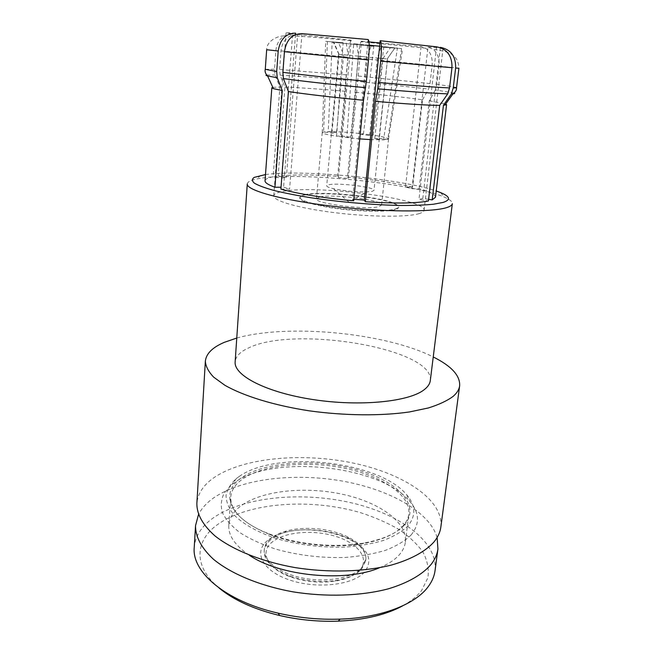 <?xml version="1.0" encoding="UTF-8"?>
<svg xmlns="http://www.w3.org/2000/svg" width="654" height="654" viewBox="0 0 654 654"><rect width="100%" height="100%" fill="white"/><g stroke="black" fill="none" stroke-linecap="round" stroke-linejoin="round"><path stroke-width="0.49" stroke-dasharray="3.27 2.45" d="M440.853 527.026C443.829 499.713 403.395 473.594 353.552 463.138C303.595 452.609 246.002 457.211 215.714 476.488C204.089 484.017 197.802 493.026 196.854 503.531M411.088 535.013C419.933 524.091 419.566 512.957 409.976 501.585C380.873 465.664 274.239 454.089 234.974 482.26L232.015 484.451L224.33 492.822C221.191 498.994 220.512 505.517 222.311 512.401C225.614 519.341 231.5 526.094 239.944 532.658C249.795 538.929 261.625 544.381 275.424 549.033C297.799 555.303 320.959 558.107 344.92 557.461C360.043 556.309 373.647 553.905 385.713 550.251C396.569 545.976 405.022 540.891 411.088 535.013M236.764 338.053C288.259 323.46 385.484 332.821 433.242 356.97M430.299 380.595C434.665 348.484 294.202 325.12 248.471 347.985C240.149 351.778 235.71 356.381 235.146 361.801M247.277 183.938C247.531 181.877 250.662 180.218 256.679 178.967L260.644 178.264C300.014 171.871 412.396 183.259 444.058 197.009C449.715 199.388 452.478 201.604 452.331 203.68M265.499 174.553C302.099 169.263 401.319 178.812 436.234 190.993M428.615 199.347L422.803 198.44L418.961 199.478L428.427 200.958M435.49 197.222C435.466 194.598 430.021 191.761 419.157 188.72L411.971 188.736L405.48 187.044L412.641 187.036C394.517 182.826 372.813 179.556 347.527 177.226L348.402 178.419L338.437 177.602L337.652 176.408C312.612 174.593 292.771 174.463 278.138 176.032L286.403 177.316L281.473 178.084L273.143 176.793C267.96 177.79 265.254 179.131 265.042 180.806M280.877 189.096L289.583 189.071L283.591 187.224L281.024 187.224M353.871 199.274L352.645 199.168L353.724 200.794M419.386 213.539C407.72 217.308 370.287 217.095 334.447 212.64C298.559 208.217 272.98 200.745 273.756 195.791C274.001 193.952 276.985 192.505 282.708 191.45C315.768 184.534 426.555 198.791 424.078 210.269C423.931 211.52 422.37 212.607 419.386 213.539M436.561 46.818L418.961 199.478M368.161 39.542L352.645 199.168M301.984 33.624L289.583 189.071M295.518 34.572L283.591 187.224M295.624 33.158L286.084 32.782L292.632 33.869L281.473 178.084M395.196 209.632C385.59 212.493 353.168 211.446 327.965 207.269C301.551 202.315 293.621 198.244 304.184 195.08L304.609 194.99C321.817 191.156 378.862 196.723 394.346 203.762C399.856 206.157 400.142 208.111 395.196 209.632M295.804 34.458L297.644 34.498L286.403 177.316M297.644 34.498L351.19 40.18L338.437 177.602M379.966 42.943L421.102 46.581L425.558 48.183C430.536 51.887 432.719 57.617 432.114 65.384L430.021 83.598L428.599 89.009L356.013 81.161L358.098 58.132C358.932 49.827 359.904 44.349 361.008 41.717L361.507 41.186L348.402 178.419M361.507 41.186L369.011 41.913M421.102 46.581L405.48 187.044M454.072 93.072L435.401 89.9L436.839 84.448L438.973 66.079C439.611 58.656 437.64 53.023 433.062 49.164L427.978 47.121L411.971 188.736M427.978 47.121L443.085 47.906L440.371 47.341M440.338 47.619L422.803 198.44M351.19 40.18L350.732 40.728C349.71 43.393 348.795 48.87 347.985 57.16L345.958 80.221C318.228 77.687 296.295 76.011 280.141 75.185L284.923 87.154L278.138 176.032M280.141 75.185L279.626 69.504L281.016 50.898C281.776 43.826 284.972 38.79 290.597 35.782L295.526 34.474M284.923 87.154C299.753 87.644 319.953 89.026 345.533 91.307L337.652 176.408M345.533 91.307L345.958 80.221M346.35 74.867L279.626 69.504M356.013 81.161L355.621 92.23L347.527 177.226M355.621 92.23C381.47 94.691 403.771 97.209 422.517 99.792L412.641 187.036M422.517 99.792L428.599 89.009M430.021 83.598L356.414 75.815M435.401 89.9L429.269 100.773L419.157 188.72M429.269 100.773L445.685 104.011M456.533 87.734L456.459 87.628C455.298 87.023 448.75 85.96 436.839 84.448M305.034 194.614L304.617 194.704C294.169 197.835 302.034 201.849 328.21 206.754C353.176 210.882 385.288 211.929 394.82 209.108C399.725 207.604 399.455 205.675 393.994 203.304C378.658 196.355 322.079 190.829 305.034 194.614M319.765 196.993C333.123 193.715 383.277 200.14 381.601 205.013L379.091 206.566C367.499 210.318 313.887 203.549 316.454 198.742L319.765 196.993M359.765 138.877L346.808 137.561L350.773 137.209L340.636 135.86L336.597 136.204C327.401 134.773 322.61 133.579 322.234 132.631L323.583 131.961L328.251 131.618C337.374 131.536 349.113 132.304 363.461 133.915L359.823 134.225L369.608 135.509L373.189 135.182L363.461 133.915L373.81 46.36L371.063 46.033L367.344 57.012L359.823 134.225M369.608 135.509L377.374 57.985L381.078 46.957L383.767 47.276L373.189 135.182C383.072 136.678 388.198 137.937 388.55 138.967L383.555 139.891L370.262 139.613M343.162 42.731L325.692 41.357L343.162 42.731L336.597 136.204L346.808 137.561L353.7 43.695L390.569 47.448L382.942 58.59L374.799 138.738L383.555 139.891L397.428 48.077L390.569 47.448M327.417 41.643L323.583 131.961L331.954 133.073L336.557 132.713L328.251 131.618L332.15 42.191L373.81 46.36M377.374 57.985L387.511 58.999L379.058 138.313L374.799 138.738M329.011 184.698C338.519 182.58 375.282 187.167 374.014 190.363L372.126 191.385L366.804 191.924C355.58 192.063 344.47 190.993 333.483 188.72C328.97 187.649 326.714 186.684 326.706 185.81L329.011 184.698M371.063 46.033L338.592 42.788L343.661 54.756L336.557 132.713M343.661 54.756L367.344 57.012M338.592 42.788L332.15 42.191M383.767 47.276L401.581 48.584L381.078 46.957M401.581 48.584L387.74 139.457L379.058 138.313M387.209 58.983L394.787 47.955M353.7 43.695L369.208 45.175M379.639 46.213L397.428 48.077M356.749 44.055L358.466 56.252L350.773 137.209M331.954 133.073L339.034 54.323L338.519 54.282L348.083 55.238L340.636 135.86M358.466 56.252L382.942 58.59M346.277 43.099L348.083 55.238M339.034 54.323L333.908 42.24M272.824 87.366L279.879 87.064L273.143 176.793M292.632 33.869L284.073 35.978C279.25 39.232 276.528 44.055 275.898 50.448L274.525 69.234L275.048 74.973L279.879 87.064M265.279 69.316L274.525 69.234M239.258 476.414C276.528 449.789 379.189 460.923 406.763 494.882C415.854 505.607 416.132 516.08 407.597 526.282C401.769 531.784 393.667 536.517 383.309 540.49C371.791 543.875 358.842 546.098 344.445 547.136C321.662 547.7 299.622 545.035 278.326 539.149C258.379 532.773 242.855 524.075 233.617 514.469C228.622 507.978 226.104 501.577 226.055 495.258C227.371 489.143 230.837 483.551 236.446 478.483L239.258 476.414M404.164 525.268C421.961 505.485 396.945 480.6 356.749 469.678C316.667 458.519 266.023 461.266 242.225 477.297C219.196 491.882 227.968 518.401 269.284 533.901C296.581 544.529 335.134 548.24 363.951 543.016C383.015 539.468 396.414 533.558 404.164 525.268M269.914 534.58C296.826 545.068 334.791 548.722 363.207 543.564C381.993 540.065 395.22 534.228 402.889 526.037C406.338 522.252 408.317 518.27 408.832 514.093C410.9 494.849 381.544 475.76 344.257 468.174C306.947 460.514 264.2 464.389 243.141 478.638C235.53 483.862 231.402 489.96 230.756 496.942C230.282 511.036 243.337 523.576 269.914 534.58L269.284 533.901M249.223 555.148C234.966 545.485 228.156 535.462 228.794 525.064C229.464 517.706 233.584 511.256 241.162 505.706C262.123 490.565 304.601 486.224 341.601 494.081C378.584 501.855 407.581 521.802 405.39 542.068C404.851 546.474 402.856 550.676 399.398 554.682C394.967 559.759 388.362 564.1 379.598 567.697M437.117 537.531C429.498 511.24 388.247 488.988 341.241 480.87C294.128 472.785 242.397 478.597 214.357 497.408C207.024 502.419 201.743 508.133 198.514 514.551M435.041 570.672C438.335 541.152 398.654 513.243 349.432 502.37C300.104 491.416 243.067 496.934 213.016 518.074C201.481 526.323 195.219 536.125 194.23 547.48M402.897 605.727C411.08 601.181 417.342 596.056 421.691 590.358L427.888 577.793C429.089 569.07 427.414 560.453 422.868 551.943C416.86 543.695 408.701 536.092 398.392 529.135C387.094 522.677 374.497 517.2 360.599 512.695C310.969 498.029 248.634 502.182 217.447 524.647C195.096 540.588 192.734 566.209 219.098 588.028M267.347 540.703C253.172 552.05 262.279 570.868 289.624 580.016C316.798 589.36 353.242 585.101 364.621 571.997C373.377 559.873 368.3 548.804 349.399 538.814C331.308 529.814 303.848 527.173 284.376 532.552C277.312 534.465 271.639 537.187 267.347 540.703M270.601 538.585C266.775 541.798 264.666 545.42 264.29 549.466C263.153 560.895 279.716 573.672 303.333 578.169C326.91 582.747 352.522 577.915 361.711 567.762L365.888 559.252C366.265 550.643 360.166 543.18 347.585 536.844C330.622 528.424 304.789 525.93 286.526 530.966C279.904 532.757 274.598 535.291 270.601 538.585M270.486 539.959C266.66 543.18 264.559 546.818 264.175 550.864C263.946 560.756 272.383 569.094 289.501 575.896C304.674 581.136 320.207 582.632 336.099 580.376C347.863 578.389 356.34 574.662 361.556 569.176L365.733 560.641C370.05 534.236 293.638 518.385 270.486 539.959M359.553 570.37C370.287 558.769 358.179 543.204 335.649 536.362C313.241 529.364 284.343 531.792 272.015 542.207C259.499 552.082 267.012 568.588 290.36 576.844C304.919 581.88 319.822 583.311 335.077 581.144C346.367 579.24 354.525 575.643 359.553 570.37M281.016 50.898L347.985 57.16M358.098 58.132L432.114 65.384M438.973 66.079L458.912 68.245C458.168 52.508 446.036 51.535 433.062 49.164M284.073 35.978C277.435 35.708 266.546 41.177 266.668 49.729L275.898 50.448M266.677 75.022L275.048 74.973M440.714 192.66L444.058 197.009M260.791 175.337L256.679 178.967M286.084 32.782L273.756 195.791M443.085 47.906L424.078 210.269M350.732 40.728C326.321 38.161 306.276 36.51 290.597 35.782M425.558 48.183L361.008 41.717M304.617 194.704L304.184 195.08M393.994 203.304L394.346 203.762M388.55 138.967L381.601 205.013M322.234 132.582L316.454 198.742M387.511 58.999L374.014 190.363M388.541 139.016L402.562 48.756M338.519 54.282L326.706 185.81M322.234 132.631L325.692 41.357M338.886 54.331L333.287 42.044M333.483 188.72L348.999 202.168L366.804 191.924M389.285 55.966L394.975 47.987M406.763 494.882L409.976 501.585M236.446 478.483L232.015 484.451M363.207 543.564L363.951 543.016M228.794 525.064L230.756 496.942M405.39 542.068L408.832 514.093M264.175 550.864L264.29 549.466M365.733 560.641L365.888 559.252M286.526 530.966L284.376 532.552M347.585 536.844L349.399 538.814M335.077 581.144L336.099 580.376M290.36 576.844L289.501 575.896"/><path stroke-width="0.98" d="M205.348 361.229L196.854 503.531C196.78 514.281 202.822 525.072 214.962 535.896C232.587 549.883 261.477 561.606 294.897 567.566C328.602 572.929 363.82 571.915 391.174 565.121C410.892 559.546 425.509 551.436 434.043 541.888C437.91 537.114 440.183 532.16 440.853 527.026L459.664 385.721C459.19 389.424 457.04 392.956 453.214 396.308C447.311 400.73 439.03 404.613 428.378 407.957L409.502 411.938C381.233 416.075 344.462 415.748 309.089 410.802C274.001 405.423 243.533 395.972 224.862 385.263L213.645 377.129C208.454 371.66 205.683 366.363 205.348 361.229C206.141 353.667 212.493 347.356 224.404 342.304L236.764 338.053M433.242 356.97C451.399 365.995 460.212 375.576 459.664 385.721M424.438 389.514C427.961 386.727 429.915 383.751 430.299 380.595L452.331 203.68C452.159 205.135 450.336 206.427 446.854 207.539C432.319 212.419 381.184 212.109 331.226 206.067C281.212 200.067 246.166 190.175 247.277 183.938L235.146 361.801C233.592 375.412 266.292 392.555 313.503 399.635C360.656 406.821 409.674 401.67 424.438 389.514M436.234 190.993L440.714 192.66C450.165 196.576 450.982 199.83 443.15 202.413L433.488 204.228C424.724 205.094 413.876 205.503 400.943 205.47C373.712 205.004 339.606 202.078 310.446 197.68C296.417 195.391 284.237 192.979 273.912 190.453C264.919 187.927 258.42 185.507 254.406 183.194C251.888 180.995 251.815 179.057 254.202 177.389L265.499 174.553M445.685 104.011L446.576 104.632L443.445 105.278L432.188 199.895L428.615 199.347M432.188 199.895L435.49 197.222L446.576 104.632M281.024 187.224L274.933 187.232C268.205 184.845 264.911 182.703 265.042 180.806L271.827 87.8L272.824 87.366M366.387 81.325L363.534 100.266L353.724 200.794C323.06 197.917 298.78 194.009 280.877 189.096L288.43 91.544L283.403 78.594L282.871 72.332L284.433 51.674C286.338 39.812 292.191 33.795 301.984 33.624L368.161 39.542C369.436 40.736 369.543 47.529 368.48 59.939L366.387 81.325C331.145 77.949 303.301 74.948 282.871 72.332M364.196 200.083L380.195 40.728L436.561 46.818C447.148 48.968 452.282 55.942 451.971 67.722L449.543 87.906L447.728 93.841L439.701 105.368L428.427 200.958C416.206 203.402 395.188 203.656 365.39 201.726L364.196 200.083L353.871 199.274M274.933 187.232L282.258 90.538L277.231 77.712L276.691 71.499L278.203 51.028C280.076 39.281 285.88 33.321 295.624 33.158L295.518 34.572M369.011 41.913L379.966 42.943M455.634 68.032L453.214 88.004L456.533 87.734L458.912 68.245L455.634 68.032C455.952 56.375 450.868 49.475 440.371 47.341L440.338 47.619M453.214 88.004L451.407 93.874L452.993 93.824C454.832 93.71 455.192 93.457 454.072 93.072M443.445 105.278L451.407 93.874M370.262 139.613L359.765 138.877M369.208 45.175L379.639 46.213M439.701 105.368C427.454 105.335 406.06 103.994 375.502 101.354L365.39 201.726M380.195 40.728C381.609 41.921 381.772 48.715 380.685 61.108L377.726 88.805L375.502 101.354M449.543 87.906C436.357 87.374 412.682 85.56 378.527 82.461M363.534 100.266C332.028 97.25 306.988 94.34 288.43 91.544M282.258 90.538L273.413 88.658L271.827 87.8M276.691 71.499L265.279 69.316L266.668 49.729L278.203 51.028M379.598 567.697C345.704 582.583 279.65 576.223 249.223 555.148M219.098 588.028C233.748 600.119 253.94 609.283 279.683 615.52L278.146 613.158C225.189 601.149 191.687 571.858 194.23 547.48L195.53 525.653C195.432 536.844 201.399 548.036 213.433 559.235C230.887 573.697 259.54 585.755 292.698 591.796C326.15 597.216 361.131 596.007 388.337 588.829C407.949 582.943 422.533 574.449 431.068 564.476C434.943 559.497 437.224 554.339 437.927 548.992L437.117 537.531M195.53 525.653L198.514 514.551M278.146 613.158C298.551 617.834 319.209 619.82 340.129 619.125C381.544 617.744 415.274 604.337 428.133 586.769C432.008 581.586 434.313 576.223 435.041 570.672L437.927 548.992M279.683 615.52C298.935 619.951 318.433 621.823 338.175 621.153C364.63 619.943 386.203 614.801 402.897 605.727M451.971 67.722L380.685 61.108M447.728 93.841C434.673 93.489 411.333 91.805 377.726 88.805M368.48 59.939L284.433 51.674M365.627 87.685C330.949 84.366 303.538 81.341 283.403 78.594M277.231 77.712L267.592 75.97C265.81 75.512 265.508 75.194 266.677 75.022M456.476 87.8C456.435 87.309 457.44 90.751 452.993 93.824L444.859 105.163M265.32 69.398C265.459 68.915 263.815 72.103 267.592 75.97L273.413 88.658M338.175 621.153L340.129 619.125"/></g></svg>
